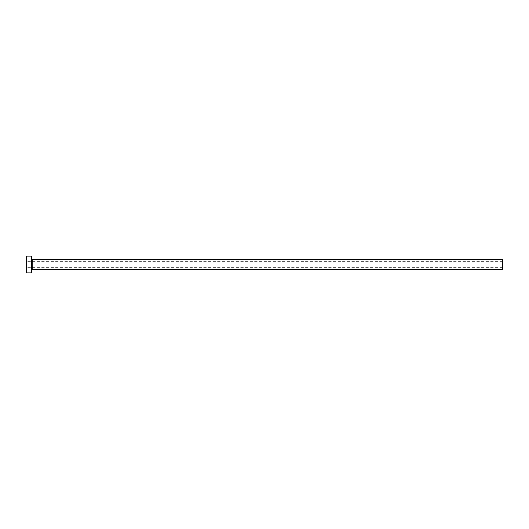 <?xml version="1.0" encoding="UTF-8"?>
<svg xmlns="http://www.w3.org/2000/svg" width="529" height="529" viewBox="0 0 529 529"><rect width="100%" height="100%" fill="white"/><g stroke="black" fill="none" stroke-linecap="round" stroke-linejoin="round"><path stroke-width="0.4" stroke-dasharray="2.65 1.98" d="M26.45 272.871L26.45 256.129M502.55 269.73L502.55 259.27M31.68 272.871L31.68 256.129M31.68 264.5L31.68 270.253L31.68 264.5M26.45 264.5L26.45 267.376L26.45 264.5M502.55 264.5L502.55 267.376L502.55 264.5M32.203 269.73L32.203 259.27M502.55 261.624L26.45 261.624M502.55 267.376L26.45 267.376"/><path stroke-width="0.79" d="M32.203 269.73L32.203 259.27L502.55 259.27L502.55 269.73L32.203 269.73L31.68 270.253M31.68 264.5L31.68 272.871L26.45 272.871L26.45 256.129L31.68 256.129L31.68 264.5M32.203 259.27L31.68 258.747"/></g></svg>
